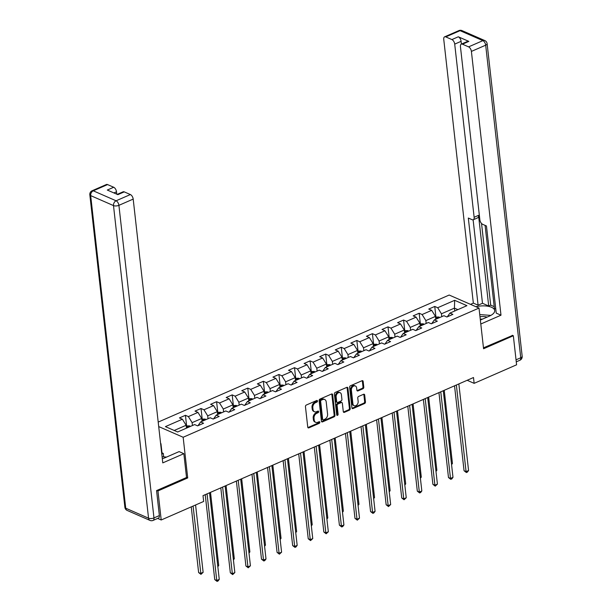 <?xml version="1.0" encoding="UTF-8"?>
<svg xmlns="http://www.w3.org/2000/svg" width="612" height="612" viewBox="0 0 612 612"><rect width="100%" height="100%" fill="white"/><g stroke="black" fill="none" stroke-linecap="round" stroke-linejoin="round"><path stroke-width="0.92" d="M317.498 400.998A0.887 0.65 113.6 0 0 316.718 400.5L306.306 405.045A1.27 0.926 113.6 0 0 305.449 406.613L307.752 427.145A1.27 0.926 113.6 0 0 308.861 427.857L319.28 423.313A0.887 0.65 113.6 0 0 319.104 421.714L317.75 422.303A4.054 2.961 113.6 0 1 315.723 422.364A4.054 2.961 113.6 0 1 314.208 420.023L314.017 418.31A4.054 2.961 113.6 0 1 316.741 413.291L318.087 412.702A0.887 0.65 113.6 0 0 317.911 411.103L316.565 411.692A4.054 2.961 113.6 0 1 314.53 411.754A4.054 2.961 113.6 0 1 313.015 409.413L312.824 407.699A4.054 2.961 113.6 0 1 315.555 402.681L316.901 402.092A0.887 0.65 113.6 0 0 317.498 400.998M314.53 411.754L313.727 411.402A4.054 2.961 113.6 0 1 312.212 409.061L312.021 407.347A4.054 2.961 113.6 0 1 314.744 402.329L316.09 401.74A0.887 0.65 113.6 0 0 316.672 400.523M307.882 427.566A1.27 0.926 113.6 0 0 308.058 427.505L318.477 422.961A0.887 0.65 113.6 0 0 319.051 421.737M315.723 422.364L314.912 422.012A4.054 2.961 113.6 0 1 313.398 419.671L313.206 417.958A4.054 2.961 113.6 0 1 315.937 412.939L317.284 412.35A0.887 0.65 113.6 0 0 317.858 411.126M362.947 388.75A1.27 0.926 113.6 0 0 363.796 387.182L363.153 381.421A1.27 0.926 113.6 0 0 362.044 380.71L350.469 385.759A1.27 0.926 113.6 0 0 349.62 387.327L351.923 407.86A1.27 0.926 113.6 0 0 353.032 408.571L364.599 403.522A1.27 0.926 113.6 0 0 365.456 401.954L364.675 394.992A1.27 0.926 113.6 0 0 363.566 394.281L358.617 396.446A1.27 0.926 113.6 0 0 357.76 398.014L358.15 401.464A3.389 2.479 113.6 0 1 356.98 404.853A3.389 2.479 113.6 0 1 354.172 405.71A3.389 2.479 113.6 0 1 352.902 403.752L351.387 390.234A3.389 2.479 113.6 0 1 352.558 386.845A3.389 2.479 113.6 0 1 355.365 385.988A3.389 2.479 113.6 0 1 356.635 387.947L356.888 390.196A1.27 0.926 113.6 0 0 357.989 390.915L362.947 388.75L362.136 388.398A1.27 0.926 113.6 0 0 362.993 386.83L362.342 381.069A1.27 0.926 113.6 0 0 362.212 380.649M483.572 348.748L513.338 335.751L516.597 364.806L474.147 383.341L473.497 377.528L203.008 495.636L203.658 501.45L161.208 519.986L157.95 490.931L187.716 477.934L183.156 437.259L479.012 308.073L483.572 348.748M332.66 394.732A1.27 0.926 113.6 0 0 331.551 394.021L319.984 399.07A1.27 0.926 113.6 0 0 319.127 400.646L321.43 421.171A1.27 0.926 113.6 0 0 322.539 421.89L334.106 416.833A1.27 0.926 113.6 0 0 334.963 415.265L332.66 394.732L331.849 394.38A1.27 0.926 113.6 0 0 331.719 393.967M335.231 392.414L346.797 387.365A1.27 0.926 113.6 0 1 347.907 388.077L350.209 408.609A1.27 0.926 113.6 0 1 349.353 410.178L344.403 412.343A1.27 0.926 113.6 0 1 343.294 411.624L342.36 403.3A1.27 0.926 113.6 0 0 341.251 402.589L337.969 404.019A1.27 0.926 113.6 0 0 337.113 405.588L338.092 414.263A0.887 0.65 113.6 0 1 336.715 414.859L334.374 393.983A1.27 0.926 113.6 0 1 335.231 392.414M158.202 422.089L449.177 295.038L479.012 308.073M183.156 437.259L158.707 426.579M435.92 316.894L434.749 306.444L428.76 309.06L431.697 310.345L422.112 314.537L419.166 313.245L413.177 315.868L416.114 317.154L406.529 321.338L403.583 320.053L397.593 322.669L400.531 323.955L390.946 328.139L388 326.854L382.01 329.47L384.956 330.763L375.363 334.948L372.417 333.662L366.427 336.279L369.373 337.564L359.78 341.748L356.842 340.463L350.844 343.08L353.79 344.365L344.196 348.557L341.259 347.264L335.261 349.888L338.207 351.173L328.621 355.358L325.676 354.073L319.678 356.689L322.623 357.974L313.038 362.159L310.093 360.873L304.103 363.49L307.04 364.775L297.455 368.967L294.51 367.682L288.52 370.298L291.457 371.583L281.872 375.768L278.927 374.483L272.937 377.099L275.882 378.384L266.289 382.577L263.344 381.284L257.354 383.908L260.299 385.193L250.706 389.377L247.761 388.092L241.771 390.708L244.716 391.994L235.123 396.178L232.185 394.893L226.188 397.509L229.133 398.794L219.54 402.987L216.602 401.702L210.605 404.318L213.55 405.603L203.964 409.788L201.019 408.502L195.021 411.119L197.967 412.404L188.381 416.596L185.436 415.303L179.446 417.919L182.384 419.212L165.408 426.625L177.664 431.98L194.639 424.567L197.584 425.853L203.582 423.236L200.637 421.951L197.99 425.677M434.749 306.444L437.695 307.729L454.67 300.316L466.925 305.671L449.95 313.092L452.888 314.377L446.898 316.993L443.952 315.708L434.367 319.892L437.312 321.178L431.315 323.794L428.369 322.509L418.784 326.693L421.729 327.978L415.732 330.602L412.794 329.31L403.201 333.502L406.146 334.787L400.149 337.403L397.211 336.118L387.618 340.303L390.563 341.588L384.573 344.204L381.628 342.919L372.035 347.111L374.98 348.396L368.99 351.013L366.045 349.727L356.459 353.912L359.397 355.197L353.407 357.813L350.462 356.528L340.876 360.713L343.814 361.998L337.824 364.622L334.879 363.329L325.293 367.521L328.231 368.807L322.241 371.423L319.296 370.138L309.71 374.322L312.656 375.607L306.658 378.224L303.713 376.938L294.127 381.123L297.072 382.416L291.075 385.032L288.137 383.747L278.544 387.932L281.489 389.217L275.492 391.833L272.554 390.548L262.961 394.732L265.906 396.018L259.916 398.642L256.971 397.349L247.378 401.541L250.323 402.826L244.333 405.442L241.388 404.157L231.803 408.342L234.74 409.627L228.75 412.243L225.805 410.958L216.22 415.143L219.157 416.435L213.167 419.052L210.222 417.767L200.637 421.951M426.182 323.465L425.86 320.596L435.446 316.404L435.767 319.28M431.72 323.618L434.367 319.892M435.446 316.404L431.697 310.345M425.86 320.596L422.112 314.537M410.598 330.273L410.277 327.397L419.863 323.212L420.184 326.081M416.137 330.426L418.784 326.693M419.863 323.212L416.114 317.154M410.277 327.397L406.529 321.338M395.015 337.074L394.694 334.198L404.28 330.013L404.601 332.89M400.554 337.227L403.201 333.502M404.28 330.013L400.531 323.955M394.694 334.198L390.946 328.139M379.432 343.875L379.111 341.006L388.697 336.814L389.025 339.691M384.971 344.028L387.618 340.303M388.697 336.814L384.956 330.763M379.111 341.006L375.363 334.948M363.849 350.684L363.528 347.807L373.121 343.623L373.442 346.491M369.388 350.837L372.035 347.111M373.121 343.623L369.373 337.564M363.528 347.807L359.78 341.748M348.266 357.485L347.945 354.616L357.538 350.424L357.859 353.3M353.805 357.637L356.459 353.912M357.538 350.424L353.79 344.365M347.945 354.616L344.196 348.557M332.683 364.293L332.362 361.417L341.955 357.232L342.276 360.101M338.222 364.446L340.876 360.713M341.955 357.232L338.207 351.173M332.362 361.417L328.621 355.358M317.108 371.094L316.779 368.217L326.372 364.033L326.693 366.909M322.639 371.247L325.293 367.521M326.372 364.033L322.623 357.974M316.779 368.217L313.038 362.159M301.525 377.895L301.203 375.026L310.789 370.834L311.11 373.71M307.063 378.048L309.71 374.322M310.789 370.834L307.04 364.775M301.203 375.026L297.455 368.967M285.942 384.703L285.62 381.827L295.206 377.642L295.527 380.511M291.48 384.856L294.127 381.123M295.206 377.642L291.457 371.583M285.62 381.827L281.872 375.768M270.359 391.504L270.037 388.628L279.623 384.443L279.944 387.32M275.897 391.657L278.544 387.932M279.623 384.443L275.882 378.384M270.037 388.628L266.289 382.577M254.776 398.313L254.454 395.436L264.04 391.252L264.369 394.12M260.314 398.466L262.961 394.732M264.04 391.252L260.299 385.193M254.454 395.436L250.706 389.377M239.193 405.113L238.871 402.237L248.464 398.052L248.786 400.929M244.731 405.266L247.378 401.541M248.464 398.052L244.716 391.994M238.871 402.237L235.123 396.178M223.61 411.914L223.288 409.046L232.881 404.853L233.203 407.73M229.148 412.067L231.803 408.342M232.881 404.853L229.133 398.794M223.288 409.046L219.54 402.987M208.026 418.723L207.705 415.846L217.298 411.662L217.62 414.531M213.565 418.876L216.22 415.143M217.298 411.662L213.55 405.603M207.705 415.846L203.964 409.788M192.451 425.524L192.122 422.647L201.715 418.463L202.037 421.339M201.715 418.463L197.967 412.404M192.122 422.647L188.381 416.596M174.213 430.473L186.132 425.271L186.453 428.14M186.132 425.271L182.384 419.212M156.863 490.457L157.95 490.931M157.651 518.425L161.208 519.986M513.338 335.751L512.252 335.277M467.17 380.289L474.147 383.341M454.747 310.995L454.425 308.119L441.436 313.788L441.765 316.664M457.875 309.626L454.425 308.119L454.67 300.316M447.296 316.817L449.95 313.092M441.436 313.788L437.695 307.729M186.606 425.761L185.436 415.303M202.19 418.952L201.019 408.502M217.773 412.151L216.602 401.702M233.356 405.343L232.185 394.893M248.939 398.542L247.761 388.092M264.522 391.741L263.344 381.284M280.097 384.933L278.927 374.483M295.68 378.132L294.51 367.682M311.263 371.323L310.093 360.873M326.846 364.522L325.676 354.073M342.429 357.722L341.259 347.264M358.012 350.913L356.842 340.463M373.595 344.112L372.417 333.662M389.178 337.304L388 326.854M404.754 330.503L403.583 320.053M420.337 323.702L419.166 313.245M187.716 477.934L186.515 477.414M321.56 421.591A1.27 0.926 113.6 0 0 321.736 421.53L333.303 416.481A1.27 0.926 113.6 0 0 334.152 414.913L331.849 394.38M321.239 400.202A0.887 0.65 113.6 0 0 320.642 401.296L322.662 419.319A0.887 0.65 113.6 0 0 323.442 419.817L324.865 419.197A4.054 2.961 113.6 0 0 327.588 414.179L326.204 401.862A4.054 2.961 113.6 0 0 324.697 399.514A4.054 2.961 113.6 0 0 322.662 399.582L321.239 400.202L320.436 399.85A0.887 0.65 113.6 0 0 319.839 400.944L320.642 401.296M322.998 419.832L322.187 419.48A0.887 0.65 113.6 0 1 321.858 418.968L319.839 400.944M324.697 399.514L323.886 399.162A4.054 2.961 113.6 0 0 321.851 399.223L322.662 399.582M320.436 399.85L321.851 399.223M343.424 412.044A1.27 0.926 113.6 0 0 343.6 411.991L348.549 409.826A1.27 0.926 113.6 0 0 349.398 408.258L347.096 387.725A1.27 0.926 113.6 0 0 346.966 387.312M341.886 402.566L341.083 402.214A1.27 0.926 113.6 0 0 340.448 402.237L337.166 403.668A1.27 0.926 113.6 0 0 336.309 405.236L337.281 413.911L338.092 414.263M336.738 414.982A0.887 0.65 113.6 0 0 337.281 413.911M341.389 394.663A3.389 2.479 113.6 0 0 340.127 392.697A3.389 2.479 113.6 0 0 337.319 393.562A3.389 2.479 113.6 0 0 336.149 396.951L336.684 401.709A1.27 0.926 113.6 0 0 337.786 402.428L341.075 400.99A1.27 0.926 113.6 0 0 341.924 399.422L341.389 394.663M340.127 392.697L339.323 392.346A3.389 2.479 113.6 0 0 336.508 393.21A3.389 2.479 113.6 0 0 335.338 396.599L336.149 396.951M337.151 402.444L336.348 402.092A1.27 0.926 113.6 0 1 335.873 401.357L335.338 396.599M357.018 390.617A1.27 0.926 113.6 0 0 357.186 390.555L362.136 388.398M355.365 385.988L354.562 385.637A3.389 2.479 113.6 0 0 351.755 386.493A3.389 2.479 113.6 0 0 350.577 389.882L351.387 390.234M354.172 405.71L353.361 405.358A3.389 2.479 113.6 0 1 352.099 403.4L350.577 389.882M352.053 408.273A1.27 0.926 113.6 0 0 352.229 408.219L363.796 403.17A1.27 0.926 113.6 0 0 364.645 401.602L363.865 394.641A1.27 0.926 113.6 0 0 363.735 394.227M186.209 425.937L189.582 425.868A3.42 1.828 66.4 0 1 190.378 426.426M191.25 506.866L198.625 572.549L200.637 573.429L203.13 572.342L195.58 504.977M188.481 427.26A3.42 1.828 -113.6 0 0 188.312 427.107L187.111 427.627A3.42 1.828 66.4 0 1 187.28 427.78M193.078 506.063L200.95 574.354L198.625 572.549M203.13 572.342L200.95 574.354M205.219 494.672L214.751 579.602L216.763 580.482L207.047 493.869M219.257 579.388L218.079 580.964L217.076 581.4L216.763 580.482L219.257 579.388L209.549 492.782M217.076 581.4L214.751 579.602M162.088 456.743L166.571 457.072M482.623 319.066A5.745 2.425 -6.4 0 0 480.435 319.235A5.745 2.425 -6.4 0 0 480.267 319.265M479.747 314.591L490.847 315.394M487.068 317.123A8.384 3.542 -6.4 0 0 479.992 316.771M162.318 458.748A14.512 6.135 -6.4 0 0 164.911 457.791L179.102 451.602L183.852 453.683L162.777 462.886L133.194 199.091L118.912 205.334L153.972 517.928L159.365 515.572L156.565 490.587L186.53 477.505L183.852 453.683M163.664 456.858L163.274 453.416L161.989 452.849L160.956 443.669M116.77 194.188L116.502 191.801L113.901 192.933M107.567 184.579L93.276 190.814A3.871 2.073 -113.6 0 0 92.121 190.753L106.404 184.518A3.871 2.073 66.4 0 1 107.567 184.579L113.694 187.257A3.871 2.073 66.4 0 1 116.502 191.801M117.213 194.379L123.096 191.808A3.871 2.073 66.4 0 1 124.251 191.87L130.379 194.555A3.871 2.073 66.4 0 1 133.194 199.091M113.694 187.257L107.299 190.049L117.864 194.662L124.251 191.87M159.365 515.572A3.871 2.073 66.4 0 1 158.493 518.058L153.099 520.414A3.871 2.073 -113.6 0 0 153.972 517.928A3.871 1.637 173.6 0 1 148.555 518.18L113.495 205.586L90.675 195.611L125.735 508.205L148.555 518.18A3.871 2.831 -66.4 0 0 150.001 520.414A3.871 3.871 0 0 0 153.099 520.414M163.274 453.416L161.79 454.066M480.359 320.053L489.34 316.136A14.512 6.135 -6.4 0 0 494.695 310.552A14.512 6.135 -6.4 0 0 475.868 306.704M480.803 324.016L500.991 315.203L496.233 313.122L486.456 225.973L482.669 224.313A3.871 2.073 -113.6 0 1 479.854 219.769L460.438 46.619A3.871 2.073 -113.6 0 1 461.303 44.133L467.698 41.341A3.871 2.073 66.4 0 1 468.853 41.402L458.296 36.789A3.871 2.073 66.4 0 1 461.104 41.325L461.41 44.087M485.094 225.377L494.419 308.494L495.781 309.083M481.537 223.457L490.694 305.12L494.213 306.658M490.694 305.12L488.697 305.992L482.486 303.277L478.094 305.197L473.336 303.116L443.746 39.329A3.871 2.073 -113.6 0 1 444.618 36.835A3.871 2.073 -113.6 0 1 445.773 36.896L451.901 39.573L458.296 36.789M470.498 304.355L473.336 303.116M500.991 315.203L471.401 51.416A3.871 2.073 -113.6 0 0 468.593 46.872L462.465 44.194A3.871 2.073 -113.6 0 0 461.303 44.133M461.104 41.325L454.708 44.118L474.132 217.268A3.871 2.073 -113.6 0 1 473.26 219.754A3.871 2.073 -113.6 0 1 472.104 219.693L468.318 218.04L478.094 305.197M454.708 44.118A3.871 2.073 -113.6 0 0 451.901 39.573M512.581 335.422L483.472 347.838M474.132 217.268L478.53 215.347L488.697 305.992M478.53 215.347A3.871 2.073 66.4 0 1 477.658 217.841L473.26 219.754M473.122 219.807L482.486 303.277M201.792 419.128L205.165 419.067A3.42 1.828 66.4 0 1 205.961 419.625M204.064 420.452A3.42 1.828 -113.6 0 0 203.888 420.299L202.694 420.827A3.42 1.828 66.4 0 1 202.863 420.979M217.75 565.955L218.713 565.542L210.505 492.362M218.713 565.542L217.834 566.704M217.375 412.327L220.748 412.258A3.42 1.828 66.4 0 1 221.544 412.825M219.647 413.651A3.42 1.828 -113.6 0 0 219.471 413.498L218.277 414.018A3.42 1.828 66.4 0 1 218.446 414.171M233.333 559.154L234.297 558.733L226.088 485.561M234.297 558.733L233.417 559.904M220.802 487.863L230.326 572.794L232.346 573.673L222.63 487.068M234.84 572.587L232.659 574.599L232.346 573.673L234.84 572.587L225.124 485.982M232.659 574.599L230.326 572.794M236.385 481.063L245.909 565.993L247.929 566.873L238.213 480.267M250.423 565.786L248.243 567.791L247.929 566.873L250.423 565.786L240.707 479.173M248.243 567.791L245.909 565.993M232.95 405.519L236.331 405.458A3.42 1.828 66.4 0 1 237.119 406.016M235.222 406.85A3.42 1.828 -113.6 0 0 235.054 406.689L233.853 407.217A3.42 1.828 66.4 0 1 234.029 407.37M248.916 552.353L249.88 551.932L241.671 478.752M249.88 551.932L249 553.095M248.533 398.718L251.915 398.649A3.42 1.828 66.4 0 1 252.702 399.215M250.805 400.041A3.42 1.828 -113.6 0 0 250.637 399.888L249.436 400.409A3.42 1.828 66.4 0 1 249.612 400.569M264.499 545.544L265.463 545.124L257.254 471.951M265.463 545.124L264.583 546.294M264.116 391.917L267.498 391.848A3.42 1.828 66.4 0 1 268.286 392.407M266.388 393.241A3.42 1.828 -113.6 0 0 266.22 393.088L265.019 393.608A3.42 1.828 66.4 0 1 265.187 393.761M280.082 538.744L281.046 538.323L272.837 465.143M281.046 538.323L280.166 539.493M251.968 474.262L261.492 559.184L263.512 560.072L253.796 473.459M266.006 558.978L264.82 560.554L263.826 560.99L263.512 560.072L266.006 558.978L256.29 472.372M263.826 560.99L261.492 559.184M267.551 467.453L277.075 552.384L279.087 553.263L269.379 466.658M281.589 552.177L279.409 554.181L279.087 553.263L281.589 552.177L271.873 465.564M279.409 554.181L277.075 552.384M283.134 460.652L292.658 545.583L294.67 546.462L284.955 459.857M297.172 545.369L295.986 546.944L294.984 547.38L294.67 546.462L297.172 545.369L287.456 458.763M294.984 547.38L292.658 545.583M279.699 385.109L283.081 385.047A3.42 1.828 66.4 0 1 283.869 385.606M281.971 386.432A3.42 1.828 -113.6 0 0 281.803 386.279L280.602 386.807A3.42 1.828 66.4 0 1 280.77 386.96M295.665 531.935L296.629 531.522L288.42 458.342M296.629 531.522L295.749 532.685M298.71 453.844L308.241 538.774L310.253 539.654L300.538 453.048M312.755 538.568L310.567 540.58L310.253 539.654L312.755 538.568L303.039 451.962M310.567 540.58L308.241 538.774M295.282 378.308L298.664 378.239A3.42 1.828 66.4 0 1 299.452 378.805M297.554 379.631A3.42 1.828 -113.6 0 0 297.386 379.478L296.185 379.998A3.42 1.828 66.4 0 1 296.353 380.151M311.248 525.134L312.212 524.713L304.003 451.541M312.212 524.713L311.332 525.884M314.293 447.043L323.825 531.973L325.836 532.853L316.121 446.247M328.338 531.767L326.15 533.771L325.836 532.853L328.338 531.767L318.623 445.154M326.15 533.771L323.825 531.973M310.865 371.499L314.239 371.438A3.42 1.828 66.4 0 1 315.035 371.997M313.137 372.83A3.42 1.828 -113.6 0 0 312.962 372.67L311.768 373.198A3.42 1.828 66.4 0 1 311.936 373.351M326.831 518.333L327.787 517.913L319.579 444.733M327.787 517.913L326.915 519.075M329.876 440.242L339.4 525.165L341.42 526.052L331.704 439.439M343.913 524.958L342.735 526.534L341.733 526.97L341.42 526.052L343.913 524.958L334.198 438.353M341.733 526.97L339.4 525.165M326.448 364.698L329.822 364.63A3.42 1.828 66.4 0 1 330.618 365.196M328.721 366.022A3.42 1.828 -113.6 0 0 328.545 365.869L327.351 366.389A3.42 1.828 66.4 0 1 327.519 366.55M342.406 511.525L343.37 511.104L335.162 437.932M343.37 511.104L342.49 512.275M345.459 433.434L354.983 518.364L357.003 519.244L347.287 432.638M359.496 518.157L357.316 520.162L357.003 519.244L359.496 518.157L349.781 431.544M357.316 520.162L354.983 518.364M342.032 357.898L345.405 357.829A3.42 1.828 66.4 0 1 346.201 358.387M344.296 359.221A3.42 1.828 -113.6 0 0 344.128 359.068L342.934 359.588A3.42 1.828 66.4 0 1 343.103 359.741M357.989 504.724L358.953 504.303L350.745 431.123M358.953 504.303L358.074 505.474M361.042 426.633L370.566 511.563L372.586 512.443L362.87 425.837M375.079 511.349L373.894 512.925L372.899 513.361L372.586 512.443L375.079 511.349L365.364 424.743M372.899 513.361L370.566 511.563M357.607 351.089L360.988 351.028A3.42 1.828 66.4 0 1 361.776 351.586M359.879 352.413A3.42 1.828 -113.6 0 0 359.711 352.26L358.51 352.787A3.42 1.828 66.4 0 1 358.686 352.94M373.572 497.916L374.536 497.502L366.328 424.323M374.536 497.502L373.657 498.665M376.625 419.824L386.149 504.755L388.169 505.634L378.453 419.029M390.663 504.548L388.482 506.56L388.169 505.634L390.663 504.548L380.947 417.942M388.482 506.56L386.149 504.755M373.19 344.288L376.571 344.219A3.42 1.828 66.4 0 1 377.359 344.786M375.462 345.612A3.42 1.828 -113.6 0 0 375.294 345.459L374.093 345.979A3.42 1.828 66.4 0 1 374.269 346.132M389.156 491.115L390.119 490.694L381.911 417.522M390.119 490.694L389.24 491.864M392.208 413.024L401.732 497.954L403.744 498.834L394.036 412.228M406.246 497.747L404.058 499.752L403.744 498.834L406.246 497.747L396.53 411.134M404.058 499.752L401.732 497.954M388.773 337.48L392.154 337.419A3.42 1.828 66.4 0 1 392.942 337.977M391.045 338.811A3.42 1.828 -113.6 0 0 390.877 338.65L389.676 339.178A3.42 1.828 66.4 0 1 389.844 339.331M404.739 484.314L405.702 483.893L397.494 410.713M405.702 483.893L404.823 485.056M407.791 406.223L417.315 491.153L419.327 492.033L409.612 405.419M421.829 490.939L420.643 492.515L419.641 492.951L419.327 492.033L421.829 490.939L412.113 404.333M419.641 492.951L417.315 491.153M404.356 330.679L407.737 330.61A3.42 1.828 66.4 0 1 408.525 331.176M406.628 332.002A3.42 1.828 -113.6 0 0 406.46 331.849L405.259 332.37A3.42 1.828 66.4 0 1 405.427 332.53M420.322 477.505L421.286 477.085L413.077 403.912M421.286 477.085L420.406 478.255M423.366 399.414L432.898 484.344L434.91 485.224L425.195 398.619M437.412 484.138L435.224 486.142L434.91 485.224L437.412 484.138L427.696 397.525M435.224 486.142L432.898 484.344M419.939 323.878L423.313 323.809A3.42 1.828 66.4 0 1 424.108 324.368M422.211 325.202A3.42 1.828 -113.6 0 0 422.043 325.048L420.842 325.569A3.42 1.828 66.4 0 1 421.01 325.722M435.905 470.704L436.861 470.284L428.66 397.104M436.861 470.284L435.989 471.454M438.949 392.613L448.481 477.544L450.493 478.423L440.778 391.818M452.987 477.329L451.809 478.905L450.807 479.341L450.493 478.423L452.987 477.329L443.279 390.724M450.807 479.341L448.481 477.544M435.522 317.07L438.896 317.008A3.42 1.828 66.4 0 1 439.691 317.567M437.794 318.393A3.42 1.828 -113.6 0 0 437.618 318.24L436.425 318.768A3.42 1.828 66.4 0 1 436.593 318.921M451.488 463.904L452.444 463.483L444.236 390.303M452.444 463.483L451.564 464.646M454.532 385.805L464.057 470.735L466.076 471.623L456.361 385.009M468.57 470.529L467.392 472.104L466.39 472.541L466.076 471.623L468.57 470.529L458.855 383.923M466.39 472.541L464.057 470.735M314.744 402.329L315.555 402.681M312.021 407.347L312.824 407.699M312.212 409.061L313.015 409.413M317.284 412.35L318.087 412.702M315.937 412.939L316.741 413.291M313.206 417.958L314.017 418.31M313.398 419.671L314.208 420.023M318.477 422.961L319.28 423.313M308.058 427.505L308.861 427.857M316.09 401.74L316.901 402.092M334.152 414.913L334.963 415.265M333.303 416.481L334.106 416.833M321.736 421.53L322.539 421.89M321.858 418.968L322.662 419.319M347.096 387.725L347.907 388.077M349.398 408.258L350.209 408.609M348.549 409.826L349.353 410.178M343.6 411.991L344.403 412.343M340.448 402.237L341.251 402.589M337.166 403.668L337.969 404.019M336.309 405.236L337.113 405.588M335.873 401.357L336.684 401.709M357.186 390.555L357.989 390.915M352.099 403.4L352.902 403.752M363.865 394.641L364.675 394.992M364.645 401.602L365.456 401.954M363.796 403.17L364.599 403.522M352.229 408.219L353.032 408.571M362.342 381.069L363.153 381.421M362.993 386.83L363.796 387.182M189.521 425.86L186.354 427.245M92.121 190.753A3.871 3.871 0 0 0 89.826 194.731A3.871 1.637 173.6 0 0 90.675 195.611A3.871 2.831 -66.4 0 1 93.276 190.814L116.096 200.79L130.379 194.555M116.096 200.79A3.871 2.831 113.6 0 0 113.495 205.586A3.871 1.637 173.6 0 0 118.912 205.334A3.871 2.073 -113.6 0 0 116.096 200.79M127.181 510.439A3.871 2.831 113.6 0 1 125.735 508.205A3.871 1.637 173.6 0 1 124.886 507.325A3.871 3.871 0 0 0 127.181 510.439L150.001 520.414M468.853 41.402L462.465 44.194M468.593 46.872L482.876 40.637L460.056 30.661L445.773 36.896M516.038 359.825L520.751 357.775L485.683 45.181L471.401 51.416M482.876 40.637A3.871 2.073 66.4 0 1 485.683 45.181A3.871 1.637 173.6 0 0 487.114 43.689A3.871 3.871 0 0 0 484.819 40.576A3.871 2.831 113.6 0 0 482.876 40.637M460.056 30.661A3.871 2.831 -66.4 0 1 461.999 30.6A3.871 3.871 0 0 0 458.901 30.6A3.871 2.073 66.4 0 1 460.056 30.661M487.114 43.689L522.174 356.283A3.871 1.637 173.6 0 1 520.751 357.775A3.871 2.073 66.4 0 1 519.879 360.261L516.268 361.837M205.104 419.059L201.937 420.436M220.687 412.251L217.52 413.636M236.27 405.45L233.103 406.835M251.846 398.642L248.686 400.026M267.429 391.841L264.262 393.225M283.012 385.04L279.845 386.417M298.595 378.231L295.428 379.616M314.178 371.43L311.011 372.815M329.761 364.622L326.594 366.007M345.344 357.821L342.177 359.206M360.919 351.02L357.76 352.397M376.502 344.212L373.335 345.596M392.085 337.411L388.918 338.796M407.668 330.602L404.501 331.987M423.252 323.802L420.084 325.186M438.835 317.001L435.668 318.378M89.826 194.731L124.886 507.325M484.819 40.576L461.999 30.6M458.901 30.6L444.618 36.835M519.879 360.261A3.871 3.871 0 0 0 522.174 356.283"/></g></svg>
